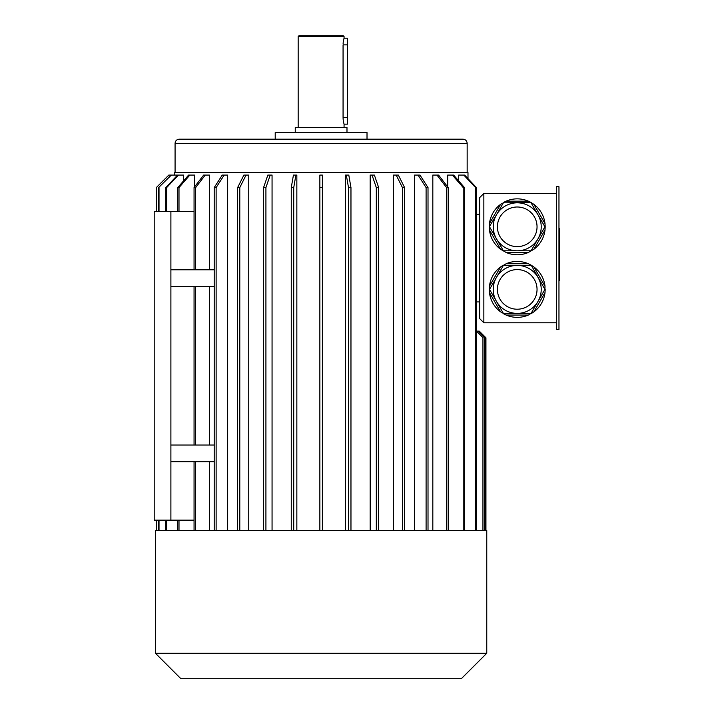 <?xml version="1.0" encoding="UTF-8"?>
<svg xmlns="http://www.w3.org/2000/svg" width="714" height="714" viewBox="0 0 714 714"><rect width="100%" height="100%" fill="white"/><g stroke="black" fill="none" stroke-linecap="round" stroke-linejoin="round"><path stroke-width="1.07" d="M558.964 186.756L558.964 329.457L556.456 329.457L556.456 186.756L558.964 186.756M531.082 265.412L503.379 265.412L489.536 289.402L503.379 313.392L531.082 313.392L544.934 289.402L531.207 265.189L528.333 263.743L506.128 263.743L503.379 265.412M541.221 289.402A23.99 23.99 0 0 1 505.235 310.179A23.99 23.99 0 0 1 505.235 268.625A23.99 23.99 0 0 1 541.221 289.402A23.99 23.99 0 0 1 505.235 310.179A23.99 23.99 0 0 1 505.235 268.625A23.99 23.99 0 0 1 538.008 301.397M503.379 313.392L500.568 311.848L489.465 292.615L489.536 289.402M531.082 313.392L528.333 315.061L506.128 315.061L503.254 313.616M489.277 289.402L489.465 286.189L500.568 266.956L503.254 265.189M531.207 265.189L533.902 266.956L545.005 286.189L544.934 289.402M545.193 289.402L545.005 292.615L533.902 311.848L531.207 313.616M545.005 292.615A27.953 27.953 0 0 1 533.902 311.848M528.333 315.061A27.953 27.953 0 0 1 506.128 315.061M500.568 311.848A27.953 27.953 0 0 1 489.465 292.615M489.465 286.189A27.953 27.953 0 0 1 500.568 266.956M506.128 263.743A27.953 27.953 0 0 1 528.333 263.743M533.902 266.956A27.953 27.953 0 0 1 545.005 286.189M489.536 226.811L496.462 238.806A23.99 23.99 0 0 1 496.462 214.816L489.277 226.811L489.465 230.024L500.568 249.257L506.128 252.47L528.333 252.47L533.902 249.257L545.005 230.024L545.193 226.811L545.005 223.598L533.902 204.365L531.207 202.597L503.379 202.821L496.462 214.816A23.99 23.99 0 0 1 538.008 214.816L531.082 202.821M541.221 226.811A23.99 23.99 0 0 1 505.235 247.588A23.99 23.99 0 0 1 505.235 206.034A23.99 23.99 0 0 1 541.221 226.811A23.99 23.99 0 0 1 505.235 247.588A23.99 23.99 0 0 1 505.235 206.034A23.99 23.99 0 0 1 538.008 238.806L544.934 226.811L538.008 214.816M496.462 238.806L503.379 250.801L531.082 250.801L538.008 238.806M489.277 226.811L489.465 223.598L500.568 204.365L503.379 202.821M528.333 201.152A27.953 27.953 0 0 0 506.128 201.152L528.333 201.152L531.207 202.597A27.953 27.953 0 0 0 506.128 201.152L503.254 202.597M545.005 230.024A27.953 27.953 0 0 1 533.902 249.257M528.333 252.47A27.953 27.953 0 0 1 506.128 252.47M500.568 249.257A27.953 27.953 0 0 1 489.465 230.024M489.465 223.598A27.953 27.953 0 0 1 500.568 204.365M533.902 204.365A27.953 27.953 0 0 1 545.005 223.598M483.851 193.432L479.674 197.6L479.674 318.614L483.851 322.782L483.851 193.432L556.456 193.432M483.851 322.782L556.456 322.782M467.991 178.616L467.991 172.565L174.234 172.565L174.234 175.073M176.688 176.01L176.688 175.073L171.342 175.073L158.579 187.586L170.914 175.073L168.816 175.073L156.295 187.586L156.295 211.371L156.295 187.586L168.807 175.073M183.525 180.919L183.525 175.073L178.429 175.073L166.665 187.586L165.809 187.586L177.572 175.073L178.429 175.073M194.547 186.943L194.547 175.073L189.844 175.073L179 187.586L177.75 187.586L188.594 175.073L189.844 175.073M209.407 269.794L209.407 175.073L205.248 175.073L195.663 187.586L195.663 269.794M209.407 445.045L209.407 286.484M209.407 530.582L209.407 461.735M227.668 530.582L227.668 175.073L224.178 175.073L216.128 187.586L216.128 530.582M248.758 530.582L248.758 175.073L246.053 175.073L239.788 187.586L239.788 530.582M272.061 530.582L272.061 175.073L270.204 175.073L265.92 187.586L265.92 530.582M296.846 530.582L296.846 175.073L295.899 175.073L293.731 187.586L293.731 530.582M319.863 530.582L319.863 175.073L322.362 175.073L322.362 187.586L319.863 187.586L319.863 530.582M345.389 530.582L345.389 175.073L346.326 175.073L348.503 187.586L348.503 530.582M370.173 530.582L370.173 175.073L372.03 175.073L376.314 187.586L376.314 530.582M393.468 530.582L393.468 175.073L396.181 175.073L402.437 187.586L402.437 530.582M414.566 530.582L414.566 175.073L418.056 175.073L426.097 187.586L426.097 530.582M432.827 530.582L432.827 175.073L436.977 175.073L446.571 187.586L446.571 530.582M447.687 186.943L447.687 175.073L453.64 175.073L464.475 187.586L464.475 530.582M458.7 180.919L458.7 175.073L463.805 175.073L475.569 187.586L475.569 530.582M194.056 211.371L154.206 211.371L154.206 520.158L194.056 520.158M170.896 211.371L170.896 520.158M467.161 143.353L175.073 143.353C175.314 140.819 176.706 139.435 179.241 139.185L462.984 139.185C465.519 139.435 466.911 140.819 467.161 143.353L467.161 172.565M321.113 139.185L275.211 139.185L275.211 132.509L367.014 132.509L367.014 139.185M346.986 132.509L346.986 127.503L295.248 127.503L295.248 132.509M298.166 36.539L298.996 35.7L343.229 35.7L344.068 36.539L298.166 36.539L298.166 127.503M344.068 36.539L344.068 38.208L347.406 38.208L347.406 124.165L344.068 124.165L343.604 122.362M343.095 43.911L343.202 42.465M343.318 41.582L343.791 39.216M343.889 38.824L344.068 38.208M343.461 121.657L343.282 120.559M343.175 119.604L343.095 118.462M344.068 124.165L344.068 127.503M347.406 44.884L343.068 44.884C344.157 36.262 344.157 36.262 343.068 44.884L343.068 117.489C344.157 126.101 344.157 126.101 343.068 117.489L347.406 117.489M214.209 286.484L170.896 286.484M214.209 269.794L170.896 269.794M214.209 461.735L170.896 461.735M214.209 445.045L170.896 445.045M479.674 301.924L476.416 301.924M479.674 214.289L476.416 214.289M156.295 530.582L156.295 520.158L156.295 530.582M159.017 530.582L159.017 520.158M159.017 211.371L159.017 187.586M158.579 530.582L158.579 520.158M158.579 211.371L158.579 187.586M166.665 530.582L166.665 520.158M166.665 211.371L166.665 187.586M165.809 530.582L165.809 520.158M165.809 211.371L165.809 187.586M179 211.371L179 187.586M177.75 530.582L177.75 520.158M177.75 211.371L177.75 187.586M179 530.582L179 520.158M195.663 530.582L195.663 461.735M194.056 530.582L194.056 461.735M195.663 445.045L195.663 286.484M194.056 445.045L194.056 286.484M194.056 269.794L194.056 187.586L203.642 175.073L205.248 175.073M194.056 187.586L195.663 187.586M214.209 530.582L214.209 187.586L222.259 175.073L224.178 175.073M214.209 187.586L216.128 187.586M237.619 530.582L237.619 187.586L243.885 175.073L246.053 175.073M237.619 187.586L239.788 187.586M263.564 530.582L263.564 187.586L267.848 175.073L270.204 175.073M263.564 187.586L265.92 187.586M291.258 530.582L291.258 187.586L293.436 175.073L295.899 175.073M291.258 187.586L293.731 187.586M322.362 530.582L322.362 187.586M346.326 175.073L348.798 175.073L350.967 187.586L348.503 187.586M350.967 530.582L350.967 187.586M372.03 175.073L374.377 175.073L378.661 187.586L376.314 187.586M378.661 530.582L378.661 187.586M396.181 175.073L398.35 175.073L404.606 187.586L402.437 187.586M404.606 530.582L404.606 187.586M418.056 175.073L419.966 175.073L428.016 187.586L426.097 187.586M428.016 530.582L428.016 187.586M436.977 175.073L438.583 175.073L448.178 187.586L446.571 187.586M448.178 530.582L448.178 187.586M463.225 530.582L463.225 187.586L452.381 175.073M463.225 187.586L464.475 187.586M463.805 175.073L464.653 175.073L476.416 187.586L475.569 187.586M476.416 530.582L476.416 187.586M482.941 530.582L482.941 337.802L476.416 331.287M484.556 530.582L484.556 337.802L477.88 331.126L476.416 331.126M485.556 530.582L485.556 337.802L478.88 331.126L477.88 331.126M479.264 331.126L485.939 337.802L485.939 530.582L485.931 337.802L478.88 331.126M321.113 530.582L155.456 530.582L155.456 653.265L486.769 653.265L486.769 530.582L321.113 530.582M486.769 653.265L461.735 678.3L180.49 678.3L155.456 653.265M558.964 228.667L559.794 228.667L559.794 280.772L558.964 280.772M537.044 226.811A19.813 19.813 0 0 1 507.324 243.974A19.813 19.813 0 0 1 507.324 209.648A19.813 19.813 0 0 1 537.044 226.811M537.044 289.402A19.813 19.813 0 0 1 507.324 306.565A19.813 19.813 0 0 1 507.324 272.239A19.813 19.813 0 0 1 537.044 289.402M559.794 260.619L558.964 260.619M559.794 248.82L558.964 248.82M559.794 278.326L558.964 278.326M559.794 231.113L558.964 231.113M175.073 143.353L175.073 172.565"/></g></svg>
